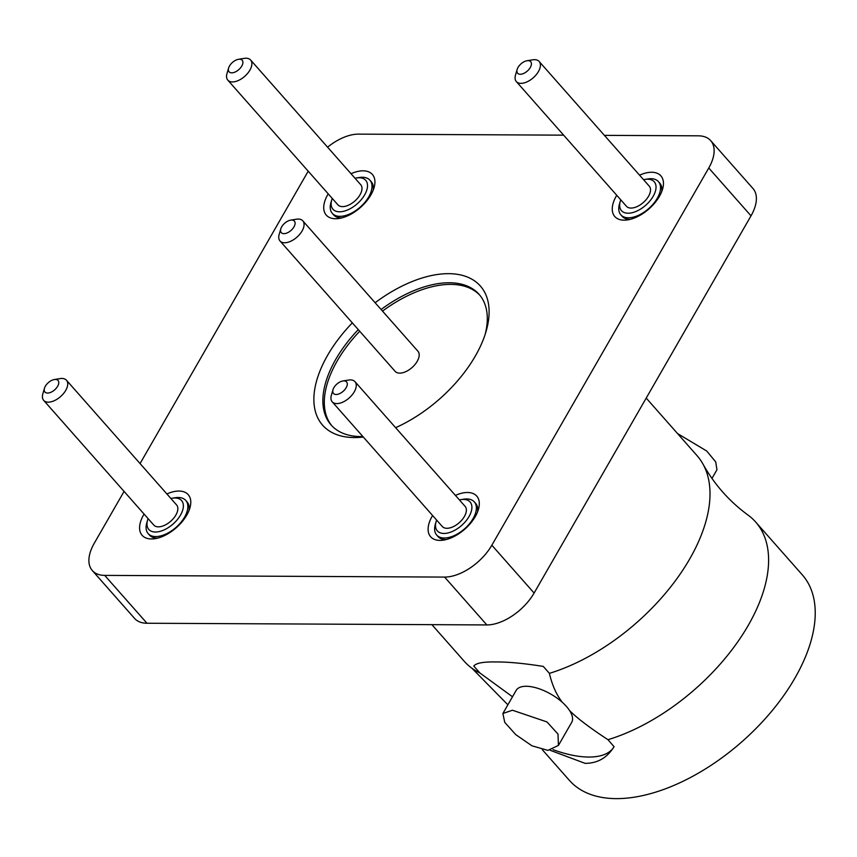 <?xml version="1.0" encoding="UTF-8"?>
<svg xmlns="http://www.w3.org/2000/svg" width="857" height="857" viewBox="0 0 857 857"><rect width="100%" height="100%" fill="white"/><g stroke="black" fill="none" stroke-linecap="round" stroke-linejoin="round"><path stroke-width="1.29" d="M646.221 398.087L697.041 455.645A155.31 85.229 138.6 0 1 703.029 464.162C714.309 484.366 729.275 501.313 747.925 515.003A155.31 85.229 138.6 0 1 755.638 521.999L802.248 574.79A155.31 85.229 138.6 0 1 771.814 711.074A155.31 85.229 138.6 0 1 616.237 798.628A155.31 85.229 -41.4 0 1 569.412 780.395L542.31 749.693M755.638 521.999A155.31 85.229 138.6 0 1 739.666 639.065A155.31 85.229 138.6 0 1 607.977 739.698L614.062 746.693M614.094 746.629C607.174 757.824 597.5 763.394 585.085 763.341L550.108 750.261M502.888 713.495L516.182 690.378A32.03 14.033 29.9 0 1 526.219 686.275A32.03 14.033 29.9 0 1 562.417 702.419A32.03 14.033 29.9 0 1 569.541 710.496A32.03 14.033 29.9 0 1 571.715 722.312L558.432 745.429L547.902 750.378L531.972 745.815L515.743 734.62L504.741 722.365L502.888 713.495L512.454 710.228L546.948 721.926L558.003 734.085L558.432 745.429M569.541 710.496C576.857 717.984 589.67 727.711 607.977 739.698M553.011 749.639A80.89 35.437 -150.1 0 0 614.073 746.683M512.507 696.773L479.92 673.002A155.31 85.229 138.6 0 1 471.918 668.235A155.31 85.229 138.6 0 1 464.205 661.24L431.907 624.667M711.963 478.431L716.955 469.743L715.713 461.912L706.714 451.018L677.533 433.556M703.029 464.162A155.31 85.229 138.6 0 1 675.937 579.996A155.31 85.229 138.6 0 1 549.391 673.345C552.176 685.246 556.525 694.941 562.417 702.419M549.391 673.345L543.274 666.414C523.734 663.329 507.826 661.84 495.56 661.958C483.262 661.722 475.999 663.093 473.803 666.071L473.814 666.05A80.89 35.437 -150.1 0 0 473.803 666.071L479.92 673.002M710.71 140.655L752.96 188.497A41.093 22.55 138.6 0 1 751.011 215.846L534.104 593.055A41.093 22.55 138.6 0 1 486.84 624.935L146.965 623.243A41.093 22.55 138.6 0 1 134.581 618.422L92.331 570.569A41.093 22.55 -41.4 0 0 104.715 575.39L444.59 577.082A41.093 22.55 -41.4 0 0 491.854 545.213L708.76 167.993A41.093 22.55 -41.4 0 0 710.71 140.655A41.093 22.55 -41.4 0 0 698.326 135.824L604.399 135.363M563.649 135.16L358.451 134.131A41.093 22.55 -41.4 0 0 327.578 147.168M124.072 491.415L94.281 543.22A41.093 22.55 -41.4 0 0 92.331 570.569M140.066 463.583L308.209 171.186M351.016 173.725A30.734 16.872 138.6 0 1 363.1 170.822A30.734 16.872 138.6 0 1 374.038 187.726A30.734 16.872 138.6 0 1 339.276 218.428A30.734 16.872 138.6 0 1 335.548 218.728A30.734 16.872 138.6 0 1 328.22 193.853M639.547 175.16A30.734 16.872 138.6 0 1 651.631 172.257A30.734 16.872 138.6 0 1 662.568 189.161A30.734 16.872 138.6 0 1 627.795 219.863A30.734 16.872 138.6 0 1 624.078 220.163A30.734 16.872 138.6 0 1 616.751 195.289M455.41 495.389A30.734 16.872 138.6 0 1 467.483 492.486A30.734 16.872 138.6 0 1 478.42 509.39A30.734 16.872 138.6 0 1 443.658 540.092A30.734 16.872 138.6 0 1 439.941 540.403A30.734 16.872 138.6 0 1 432.614 515.518M166.879 493.953A30.734 16.872 138.6 0 1 178.963 491.05A30.734 16.872 138.6 0 1 189.9 507.955A30.734 16.872 138.6 0 1 155.128 538.657A30.734 16.872 138.6 0 1 151.41 538.957A30.734 16.872 138.6 0 1 144.083 514.082M363.314 437.038A105.154 57.708 138.6 0 1 354.391 437.563A105.154 57.708 138.6 0 1 352.323 322.875M375.12 302.746A105.154 57.708 138.6 0 1 448.64 273.662A105.154 57.708 138.6 0 1 486.058 331.488A105.154 57.708 138.6 0 1 395.613 427.675M341.954 217.849A25.078 13.766 138.6 0 1 341.225 217.86A25.078 13.766 138.6 0 1 333.662 214.925L332.323 213.404A25.078 13.766 138.6 0 1 330.952 202.552L331.766 199.788A21.843 11.987 138.6 0 1 332.227 198.395M355.034 178.256A21.843 11.987 138.6 0 1 356.469 177.967L359.319 177.506A25.078 13.766 138.6 0 1 369.913 180.206A25.078 13.766 138.6 0 1 368.724 196.885A25.078 13.766 138.6 0 1 349.892 213.907A25.078 13.766 138.6 0 1 332.323 213.404M369.913 180.206L371.252 181.727A25.078 13.766 138.6 0 1 373.138 190.318M356.469 177.967A21.843 11.987 138.6 0 1 364.664 194.85A21.843 11.987 138.6 0 1 341.964 211.615A21.843 11.987 138.6 0 1 331.766 199.788M238.492 59.304L244.191 58.372A15.212 8.345 138.6 0 1 250.619 60.011L360.722 184.705A15.212 8.345 138.6 0 1 360.004 194.828A15.212 8.345 -41.4 0 1 348.585 205.144A15.212 8.345 -41.4 0 1 337.926 204.844L227.812 80.14A15.212 8.345 138.6 0 1 226.987 73.563L228.615 68.024A8.731 4.799 138.6 0 1 229.505 65.989A8.731 4.799 138.6 0 1 238.492 59.304A8.731 4.799 138.6 0 1 241.77 66.053A8.731 4.799 138.6 0 1 232.686 72.759A8.731 4.799 138.6 0 1 228.615 68.024M250.619 60.011A15.212 8.345 138.6 0 1 249.89 70.135A15.212 8.345 138.6 0 1 238.471 80.451A15.212 8.345 138.6 0 1 227.812 80.14M643.553 179.702A21.843 11.987 138.6 0 1 645 179.413L647.849 178.952A25.078 13.766 138.6 0 1 650.881 178.695A25.078 13.766 138.6 0 1 658.444 181.641L659.783 183.162A25.078 13.766 138.6 0 1 661.668 191.754M630.484 219.296A25.078 13.766 138.6 0 1 629.745 219.306A25.078 13.766 138.6 0 1 622.193 216.36L620.843 214.839A25.078 13.766 138.6 0 1 619.482 203.998L620.297 201.224A21.843 11.987 138.6 0 1 620.757 199.831M658.444 181.641A25.078 13.766 138.6 0 1 653.527 203.645A25.078 13.766 138.6 0 1 628.406 217.785A25.078 13.766 138.6 0 1 620.843 214.839M645 179.413A21.843 11.987 138.6 0 1 647.635 179.199A21.843 11.987 138.6 0 1 653.184 196.296A21.843 11.987 138.6 0 1 628.063 213.232A21.843 11.987 138.6 0 1 620.297 201.224M527.023 60.74L532.722 59.819A15.212 8.345 138.6 0 1 534.554 59.669A15.212 8.345 138.6 0 1 539.139 61.447L649.252 186.151A15.212 8.345 138.6 0 1 646.274 199.488A15.212 8.345 138.6 0 1 631.041 208.069A15.212 8.345 -41.4 0 1 626.456 206.28L516.342 81.586A15.212 8.345 138.6 0 1 515.518 75.009L517.135 69.471A8.731 4.799 138.6 0 1 527.023 60.74A8.731 4.799 138.6 0 1 528.073 60.654A8.731 4.799 138.6 0 1 530.29 67.489A8.731 4.799 138.6 0 1 520.242 74.27A8.731 4.799 138.6 0 1 517.135 69.471M539.139 61.447A15.212 8.345 138.6 0 1 536.161 74.795A15.212 8.345 138.6 0 1 520.927 83.365A15.212 8.345 138.6 0 1 516.342 81.586M446.336 539.524A25.078 13.766 138.6 0 1 445.608 539.535A25.078 13.766 138.6 0 1 438.045 536.589L436.706 535.068A25.078 13.766 138.6 0 1 435.345 524.227L436.159 521.452A21.843 11.987 138.6 0 1 436.62 520.06M459.416 499.931A21.843 11.987 138.6 0 1 460.852 499.642L463.701 499.181A25.078 13.766 138.6 0 1 474.296 501.87L475.646 503.391A25.078 13.766 138.6 0 1 477.52 511.983M474.296 501.87A25.078 13.766 138.6 0 1 473.107 518.56A25.078 13.766 138.6 0 1 454.285 535.571A25.078 13.766 138.6 0 1 436.706 535.068M460.852 499.642A21.843 11.987 138.6 0 1 469.047 516.525A21.843 11.987 138.6 0 1 446.358 533.279A21.843 11.987 138.6 0 1 436.159 521.452M342.875 380.969L348.574 380.047A15.212 8.345 138.6 0 1 355.002 381.686L465.115 506.38A15.212 8.345 -41.4 0 1 464.387 516.492A15.212 8.345 138.6 0 1 452.967 526.819A15.212 8.345 138.6 0 1 442.308 526.509L332.205 401.815A15.212 8.345 138.6 0 1 331.38 395.238L332.998 389.699A8.731 4.799 138.6 0 1 333.887 387.664A8.731 4.799 138.6 0 1 342.875 380.969A8.731 4.799 138.6 0 1 346.153 387.718A8.731 4.799 138.6 0 1 337.08 394.424A8.731 4.799 138.6 0 1 332.998 389.699M355.002 381.686A15.212 8.345 138.6 0 1 354.284 391.799A15.212 8.345 138.6 0 1 342.864 402.115A15.212 8.345 138.6 0 1 332.205 401.815M170.886 498.485A21.843 11.987 138.6 0 1 172.332 498.196L175.182 497.735A25.078 13.766 138.6 0 1 178.213 497.488A25.078 13.766 138.6 0 1 185.776 500.434L187.115 501.956A25.078 13.766 138.6 0 1 189.001 510.547M157.817 538.078A25.078 13.766 138.6 0 1 157.077 538.089A25.078 13.766 138.6 0 1 149.525 535.154L148.175 533.632A25.078 13.766 138.6 0 1 146.815 522.781L147.629 520.017A21.843 11.987 138.6 0 1 148.09 518.624M185.776 500.434A25.078 13.766 138.6 0 1 180.859 522.438A25.078 13.766 138.6 0 1 155.738 536.568A25.078 13.766 138.6 0 1 148.175 533.632M172.332 498.196A21.843 11.987 138.6 0 1 174.967 497.981A21.843 11.987 138.6 0 1 180.516 515.078A21.843 11.987 138.6 0 1 155.396 532.026A21.843 11.987 138.6 0 1 147.629 520.017M54.355 379.533L60.054 378.612A15.212 8.345 138.6 0 1 61.886 378.451A15.212 8.345 138.6 0 1 66.471 380.24L176.585 504.934A15.212 8.345 -41.4 0 1 173.607 518.281A15.212 8.345 -41.4 0 1 158.374 526.851A15.212 8.345 138.6 0 1 153.789 525.073L43.675 400.369A15.212 8.345 138.6 0 1 42.85 393.792L44.468 388.253A8.731 4.799 138.6 0 1 54.355 379.533A8.731 4.799 138.6 0 1 55.405 379.447A8.731 4.799 138.6 0 1 57.633 386.282A8.731 4.799 138.6 0 1 47.585 393.063A8.731 4.799 138.6 0 1 44.468 388.253M66.471 380.24A15.212 8.345 138.6 0 1 63.493 393.588A15.212 8.345 138.6 0 1 48.26 402.158A15.212 8.345 138.6 0 1 43.675 400.369M362.875 436.545A98.684 54.152 138.6 0 1 360.872 436.567A98.684 54.152 138.6 0 1 331.123 424.986A98.684 54.152 138.6 0 1 358.28 329.624M381.086 309.495A98.684 54.152 138.6 0 1 449.325 282.756A98.684 54.152 138.6 0 1 479.074 294.347A98.684 54.152 138.6 0 1 485.18 334.326M382.511 311.112A98.684 54.152 138.6 0 1 450.75 284.385A98.684 54.152 138.6 0 1 479.77 295.172M331.852 425.779A98.684 54.152 138.6 0 1 359.715 331.241M417.927 351.22A15.212 8.345 138.6 0 1 414.949 364.568A15.212 8.345 138.6 0 1 399.716 373.138A15.212 8.345 138.6 0 1 395.131 371.349L280.014 240.978A15.212 8.345 -41.4 0 0 284.599 242.767A15.212 8.345 138.6 0 0 299.832 234.186A15.212 8.345 138.6 0 0 302.81 220.849L417.927 351.22M290.684 220.131A8.741 4.799 -41.4 0 0 280.807 228.862A8.741 4.799 -41.4 0 0 283.913 233.661A8.741 4.799 138.6 0 0 293.962 226.891A8.741 4.799 138.6 0 0 291.744 220.045A8.741 4.799 -41.4 0 0 290.684 220.131L296.383 219.21A15.212 8.345 -41.4 0 1 298.225 219.06A15.212 8.345 138.6 0 1 302.81 220.849M280.807 228.862L279.178 234.4A15.212 8.345 -41.4 0 0 280.014 240.978M751.011 215.846L708.76 167.993M534.104 593.055L491.854 545.213M486.84 624.935L444.59 577.082M146.965 623.243L104.715 575.39M507.88 704.808L471.918 668.235"/></g></svg>
